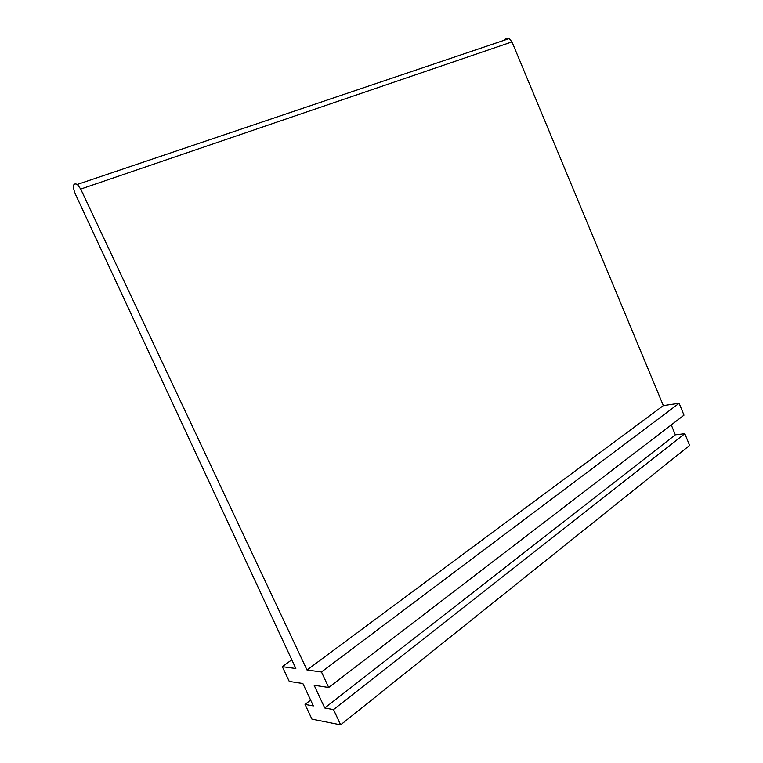 <?xml version="1.0" encoding="UTF-8"?>
<svg xmlns="http://www.w3.org/2000/svg" width="763" height="763" viewBox="0 0 763 763"><rect width="100%" height="100%" fill="white"/><g stroke="black" fill="none" stroke-linecap="round" stroke-linejoin="round"><path stroke-width="1.14" d="M663.343 405.611L307.022 670.009L321.471 671.965L679.127 403.293L663.343 405.611L511.983 41.889L509.159 38.589C507.109 37.692 505.488 38.236 504.324 40.229M307.022 670.009L80.716 189.071L77.34 184.427C73.172 182.7 72.38 185.638 74.974 193.23L295.844 668.502L282.329 666.671L291.79 659.795M282.329 666.671L289.253 681.416L302.873 683.514L313.364 705.928L305.038 704.411L310.646 700.119M305.038 704.411L311.943 719.127L340.632 724.85L689.618 445.42L684.821 433.689L333.526 709.59L340.632 724.85M321.471 671.965L328.7 687.492L314.127 685.25L324.752 707.997L675.331 434.824L684.821 433.689M324.752 707.997L333.526 709.59M671.268 424.915L675.331 434.824M328.7 687.492L683.982 415.167L679.127 403.293M80.716 189.071L511.983 41.889M509.159 38.589L77.34 184.427"/></g></svg>
